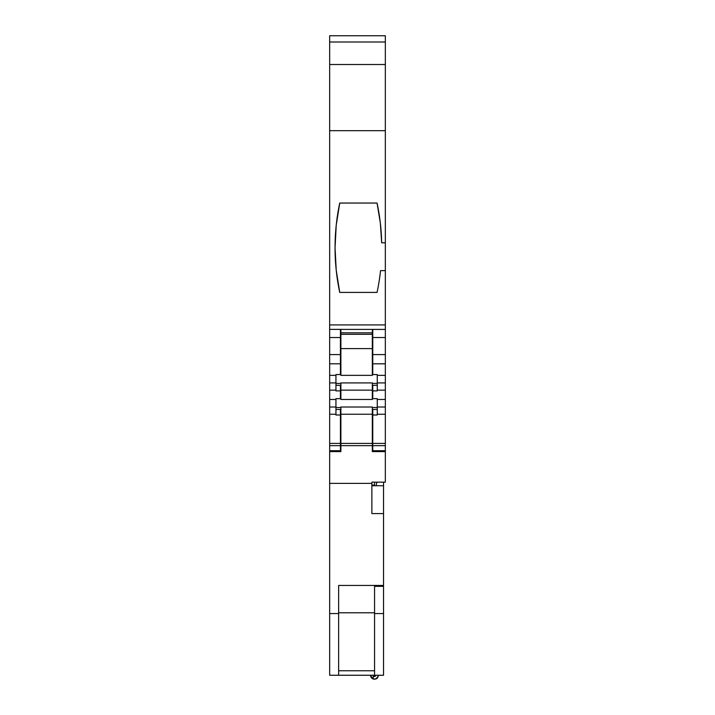 <?xml version="1.0" encoding="UTF-8"?>
<svg xmlns="http://www.w3.org/2000/svg" width="715" height="715" viewBox="0 0 715 715"><rect width="100%" height="100%" fill="white"/><g stroke="black" fill="none" stroke-linecap="round" stroke-linejoin="round"><path stroke-width="1.07" d="M375.482 676.158L374.562 676.515L375.911 675.264C375.009 676.891 374.115 676.891 373.221 675.255L374.562 676.515L375.393 676.229L373.731 676.229L375.482 676.158L375.911 675.255C375.009 676.891 374.115 676.891 373.221 675.255L373.221 679.018A4.049 4.049 0 0 1 370.522 675.255C373.221 680.367 375.929 680.367 378.628 675.255L377.422 678.088L374.571 679.25L371.729 678.088L370.522 675.255L371.282 677.561L373.221 679.018L373.221 675.255L373.221 679.018A4.049 4.049 0 0 1 370.522 675.255C373.221 680.367 375.929 680.367 378.628 675.255L377.422 678.088L376.027 678.982L373.033 678.946L374.624 679.25M374.562 482.151L374.562 485.744M376.161 485.744L376.841 482.151M374.562 676.515L375.393 676.229L373.641 676.149M370.826 676.73L373.123 678.982M383.544 613.568L383.544 675.255L374.562 675.255L374.562 613.568L383.544 613.568L383.544 675.255L383.544 613.568L374.562 613.568L374.562 586.336L374.562 613.568L383.544 613.568L383.544 586.336L383.544 613.568L383.544 586.336L374.562 586.336L383.544 586.336L374.562 586.336L374.562 675.255L338.642 675.255L338.642 613.568L338.642 675.255L329.66 675.255L374.562 675.255L338.642 675.255L338.642 585.442L383.544 585.442L383.544 485.744L371.872 485.744L371.872 513.585L383.544 513.585L383.544 485.744L371.872 485.744L383.544 485.744L383.544 482.151M374.562 675.255L383.544 675.255L374.562 675.255L374.562 613.568M329.66 42.006L329.66 64.511L329.66 42.006L385.34 42.006L329.66 42.006L329.66 35.75L385.34 35.75L385.34 42.006L385.34 35.75L329.66 35.75L329.66 42.006L385.34 42.006L385.34 35.75L329.66 35.75L329.66 64.511L385.34 64.511L385.34 270.636L380.532 270.636A215.555 215.555 0 0 1 377.064 292.417L339.732 292.417L336.22 270.199L339.732 292.417A215.555 215.555 0 0 1 339.732 203.051L377.064 203.051L380.308 222.812L381.694 242.796A215.555 215.555 0 0 0 377.064 203.051A215.555 215.555 0 0 1 381.694 242.796L385.34 242.796L385.34 329.383L385.34 324.914L329.66 324.914L329.66 375.357L335.943 375.357L335.943 374.553L340.438 374.553L340.438 363.81L329.66 363.819L340.438 363.81L329.66 363.819L340.438 363.81L340.438 337.543L329.66 337.543L329.66 375.357L335.943 375.357L335.943 374.553L340.438 374.553L340.438 337.543L329.66 337.543L329.66 354.586L340.438 354.586L340.438 329.409L340.438 337.543L329.66 337.543L329.66 329.32M335.049 247.792A215.555 215.555 0 0 0 339.714 292.346M336.22 270.199L335.049 247.73A215.555 215.555 0 0 1 339.732 203.051L377.064 203.051L339.732 203.051A215.555 215.555 0 0 0 335.049 247.73L336.22 225.27L339.732 203.051L377.064 203.051A215.555 215.555 0 0 1 381.694 242.796L385.34 242.796L385.34 270.636L380.532 270.636A215.555 215.555 0 0 1 377.064 292.417L339.732 292.417L377.064 292.417A215.555 215.555 0 0 0 380.532 270.636L385.34 270.636L385.34 324.914L329.66 324.914L329.66 329.383L385.34 329.409L385.34 337.543L372.765 337.543L372.765 354.586L385.34 354.586L385.34 337.543L372.765 337.543L372.765 329.409L372.765 354.586L372.765 329.409M340.885 330.107L340.885 332.806L340.885 329.409L340.885 332.806L372.318 332.806L372.318 330.107M340.885 390.14L372.318 390.14L372.318 382.909L340.885 382.909L340.885 390.14L372.318 390.14L372.318 382.909L340.885 382.909L340.885 399.471L372.318 399.471L372.318 382.909L340.885 382.909L340.885 399.471L372.318 399.471L372.318 390.14L340.885 390.14L340.885 399.471L372.318 399.471L372.318 390.14M377.261 385.322L372.765 385.322L372.765 398.666L372.765 385.322L377.261 385.322L372.765 385.322L372.765 398.666L377.261 398.666L377.261 399.471L377.261 398.666L372.765 398.666L377.261 398.666L377.261 399.471L385.34 399.471L385.34 382.909L377.261 382.909L377.261 375.357L377.261 382.909L385.34 382.909L385.34 375.357L377.261 375.357L385.34 375.357L385.34 363.819L372.765 363.81L372.765 374.553L372.765 363.819L372.765 374.553L377.261 374.553L377.261 375.357L377.261 374.553L372.765 374.553L377.261 374.553L377.261 390.882L372.765 390.882L377.261 390.882L377.261 390.14L385.34 390.14L385.34 363.819L372.765 363.819L372.765 354.586L385.34 354.586L385.34 363.819L385.34 337.543L385.34 354.586L372.765 354.586L372.765 363.81L385.34 363.81L372.765 363.819L385.34 363.819L372.765 363.819L372.765 354.586M329.66 354.586L340.438 354.586L329.66 354.586L329.66 363.81L340.438 363.81L340.438 374.553L335.943 374.553L335.943 390.882L340.438 390.882L340.438 385.322L335.943 385.322L340.438 385.322L340.438 390.882L335.943 390.882L335.943 390.14L335.943 390.882L340.438 390.882L340.438 385.322L335.943 385.322M340.438 390.649L340.885 390.649M372.318 390.649L372.765 390.649M377.261 383.419L372.318 383.419M340.885 383.419L335.943 383.419M340.885 370.352L340.438 370.352M372.765 370.352L372.318 370.352M377.261 409.436L372.765 409.436L372.765 443.416L372.765 409.436L377.261 409.436L372.765 409.436L372.765 414.995L377.261 414.995L377.261 407.014L377.261 414.244L385.34 414.244L385.34 443.416L372.765 443.416L372.765 445.66L385.34 445.66L385.34 443.416L372.765 443.416L372.765 450.718L385.34 450.718L385.34 443.416L372.765 443.416L372.765 445.66L385.34 445.66L385.34 407.014L377.261 407.014L377.261 399.471L377.261 407.014L385.34 407.014L385.34 399.471L377.261 399.471L377.261 414.995L372.765 414.995L377.261 414.995L377.261 414.244L385.34 414.244L385.34 354.586M340.885 394.466L340.438 394.466M372.765 394.466L372.318 394.466M340.438 354.586L340.438 363.81L329.66 363.819L329.66 399.471L335.943 399.471L335.943 398.666L340.438 398.666L335.943 398.666L335.943 414.995L340.438 414.995L335.943 414.995L335.943 414.244L335.943 414.995L340.438 414.995L340.438 409.436L340.438 443.416L340.438 409.436L335.943 409.436M335.943 407.532L340.885 407.532M372.318 407.532L377.261 407.532M340.438 414.763L340.885 414.763M372.318 414.763L372.765 414.763M340.885 332.806L340.885 348.598L340.885 334.307L372.318 334.307L372.318 332.806L340.885 332.806L340.885 334.307L372.318 334.307L372.318 332.806L340.885 332.806L340.885 348.598L372.318 348.598L372.318 332.806M372.318 348.598L372.318 375.357L340.885 375.357L372.318 375.357L372.318 348.598L340.885 348.598L340.885 375.357L340.885 348.598L372.318 348.598L372.318 375.357L340.885 375.357L340.885 348.598M329.66 375.357L329.66 382.909L335.943 382.909L335.943 375.357L329.66 375.357L329.66 483.385L329.66 451.612L340.885 451.612L340.885 445.66L340.885 451.612L329.66 451.612L340.885 451.612L340.885 414.244L372.318 414.244L372.318 407.014L340.885 407.014L340.885 414.244L372.318 414.244L372.318 407.014L340.885 407.014L340.885 414.244L372.318 414.244L372.318 407.014L340.885 407.014L340.885 443.416L372.318 443.416L372.318 451.612L385.34 451.612L385.34 482.151L371.872 482.151L371.872 513.585L383.544 513.585L383.544 585.442L338.642 585.442L338.642 612.773L374.562 612.773M372.318 365.374L372.765 365.374M372.765 341.413L372.318 341.413M372.318 365.615L372.765 365.615M372.318 446.231L372.765 446.231M372.765 445.66L372.765 450.718L385.34 450.718L385.34 445.66L372.765 445.66L372.318 450.718L385.34 450.718L385.34 482.151L371.872 482.151L371.872 513.585L383.544 513.585L383.544 485.744M372.318 414.244L372.318 451.612L385.34 451.612L372.318 451.612L372.318 445.66L340.885 445.66L340.885 443.416L372.318 443.416L372.318 445.66L340.885 445.66L340.885 443.416L372.318 443.416L372.318 414.244L372.318 443.416M371.872 485.083L374.562 485.083M340.885 341.413L340.438 341.413M340.438 365.374L340.885 365.374M340.438 365.615L340.885 365.615M372.765 329.946L372.318 329.946M340.885 329.946L340.438 329.946M340.885 446.231L340.438 446.231M377.261 390.14L377.261 382.909L377.261 390.14L385.34 390.14L377.261 390.14L377.261 390.882L372.765 390.882M338.642 670.768L374.562 670.768M335.943 375.357L335.943 382.909L329.66 382.909L329.66 399.471L335.943 399.471L335.943 398.666L340.438 398.666L340.438 390.882M329.66 399.471L329.66 407.014L335.943 407.014L335.943 399.471L329.66 399.471L329.66 450.718L340.885 450.718L340.438 414.995M385.34 329.32L385.34 337.543L372.765 337.543M385.34 445.66L385.34 482.151L371.872 482.151L371.872 513.585M385.34 42.006L385.34 64.511L329.66 64.511L329.66 130.684L329.66 64.511L385.34 64.511L385.34 42.006L385.34 242.796L381.694 242.796M335.943 399.471L335.943 407.014L329.66 407.014L329.66 483.385L371.872 483.385L329.66 483.385L329.66 613.568L338.642 613.568L338.642 585.442L383.544 585.442L383.544 513.585M371.872 483.385L329.66 483.385L329.66 613.568L338.642 613.568L338.642 585.442M329.66 483.385L329.66 675.255L338.642 675.255M379.361 215.742L377.484 205.08M329.66 64.511L329.66 130.684L385.34 130.684L385.34 242.796M385.34 130.684L329.66 130.684L329.66 324.914L329.66 130.684L385.34 130.684L385.34 64.511M329.66 390.14L335.943 390.14L335.943 382.909L335.943 390.14L329.66 390.14L335.943 390.14M329.66 414.244L335.943 414.244L335.943 407.014L335.943 414.244L329.66 414.244L335.943 414.244M329.66 443.416L340.438 443.416L340.438 445.66L340.438 443.416L329.66 443.416L340.438 443.416M329.66 445.66L340.438 445.66L340.438 450.718L340.438 445.66L329.66 445.66L340.438 445.66M329.66 451.612L329.66 450.718L340.885 450.718M329.66 613.568L329.66 675.255L329.66 613.568L338.642 613.568M380.532 270.636A215.555 215.555 0 0 1 377.064 292.417L339.732 292.417A215.555 215.555 0 0 1 335.049 247.73M340.885 334.307L372.318 334.307M372.765 443.416L372.765 414.995M372.765 450.718L372.318 450.718M385.34 450.718L385.34 451.612M340.885 414.244L340.885 443.416M385.34 329.409L385.34 337.543M377.261 375.357L385.34 375.357M377.261 382.909L385.34 382.909M377.261 399.471L385.34 399.471L385.34 390.14M377.261 407.014L385.34 407.014L385.34 399.471M377.261 414.244L385.34 414.244L385.34 407.014M385.34 443.416L385.34 414.244M340.885 445.66L372.318 445.66M385.34 328.078L385.34 324.914L329.66 324.914L329.66 328.078M340.438 337.543L340.438 329.409M385.34 270.636L385.34 324.914M329.66 130.684L329.66 324.914M329.66 337.543L329.66 329.409M329.66 382.909L335.943 382.909M329.66 407.014L335.943 407.014M329.66 450.718L340.438 450.718"/></g></svg>
